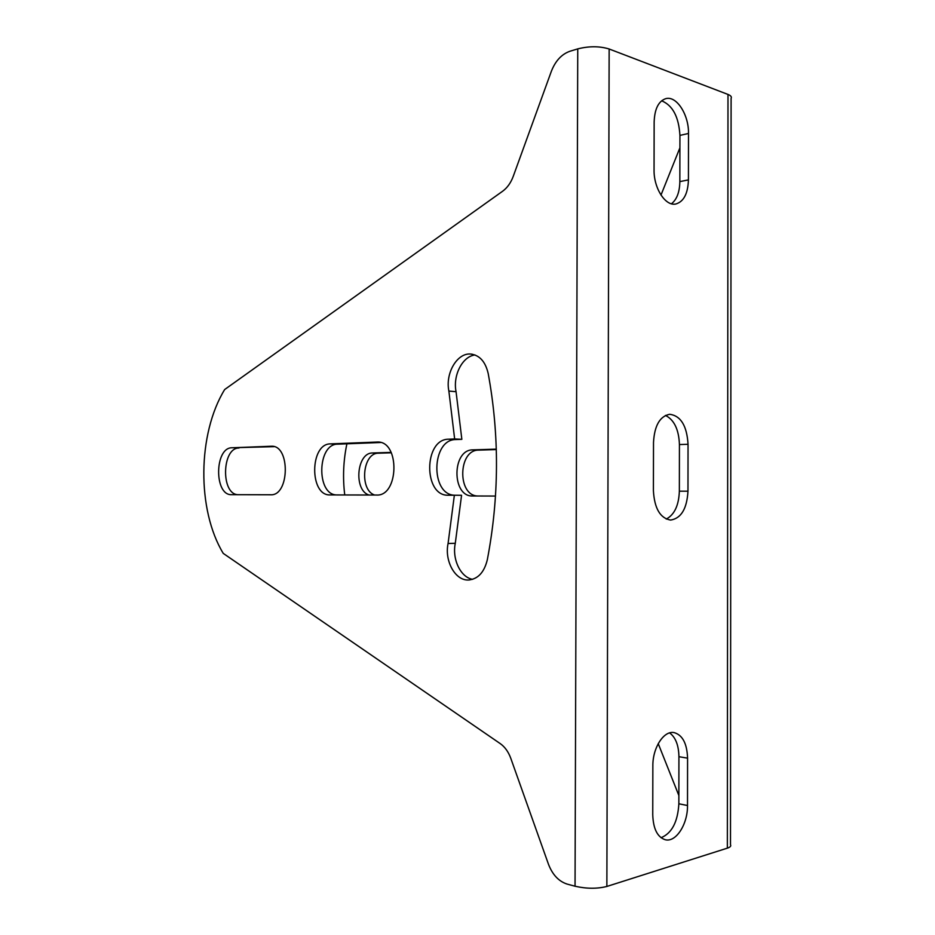 <?xml version="1.0" encoding="UTF-8"?>
<svg xmlns="http://www.w3.org/2000/svg" width="935" height="935" viewBox="0 0 935 935"><rect width="100%" height="100%" fill="white"/><g stroke="black" fill="none" stroke-linecap="round" stroke-linejoin="round"><path stroke-width="1.4" d="M727.991 94.435L609.153 48.994C599.569 46.072 589.108 46.037 577.748 48.889L569.906 51.261C561.596 54.218 555.402 60.915 551.334 71.352L513.221 176.411C510.802 182.886 507.273 187.818 502.644 191.219L224.669 389.533C197.495 433.91 196.759 509.75 223.243 553.391L500.213 743.594C504.853 746.866 508.371 751.763 510.767 758.262L548.448 864.185C552.491 874.728 558.721 881.366 567.124 884.089L575.048 886.228C586.537 888.823 597.149 888.893 606.862 886.45L727.348 848.15C730.223 847.203 731.275 846.058 730.492 844.726L731.1 98.42C731.871 96.901 730.843 95.569 727.991 94.435L727.348 848.15M652.852 766.01C652.583 747.755 663.838 730.41 674.077 732.596C682.527 734.98 687.038 743.5 687.576 758.156L687.505 805.514C687.833 824.074 675.982 842.68 665.217 839.723C657.399 837.129 653.249 828.831 652.747 814.829L652.852 766.01M653.507 442.384C654.477 425.577 659.888 416.204 669.74 414.275C680.82 415.841 686.921 425.846 688.043 444.289L687.973 491.179C686.944 508.78 681.147 518.411 670.582 520.07C660.18 518.212 654.453 508.43 653.401 490.723L653.507 442.384M654.056 169.843L654.149 121.994C654.617 108.986 658.462 101.214 665.685 98.678C676.484 95.358 688.908 114.724 688.499 133.46L688.429 179.894C687.938 193.58 683.754 201.609 675.9 203.982C665.568 206.553 653.694 188.379 654.056 169.843M448.075 543.492L454.363 495.234L448.274 495.223C423.263 496.24 423.649 438.983 448.625 439.205L454.644 438.959L448.87 391.075C445.165 373.334 457.11 352.67 470.737 354.049C479.62 355.183 485.44 361.681 488.199 373.521C499.512 435.184 499.232 497.233 487.334 559.691C484.272 572.278 478.019 579.045 468.599 580.004C455.263 580.857 444.312 560.942 448.075 543.492L455.287 543.293L461.563 495.293L454.363 495.234M232.009 447.772L271.594 446.229C290.493 445.341 289.499 496.134 270.636 494.767L231.576 494.673C214.01 495.573 214.477 447.433 232.009 447.772L274.165 446.661M376.501 495.036L330.078 494.919C309.286 495.877 309.719 443.587 330.476 443.88L377.611 442.033C400.098 441.156 398.953 496.555 376.501 495.036M391.344 452.797L378.453 453.194C362.535 452.68 359.169 490.033 374.631 495.036M496.321 449.571L478.65 450.121C458.127 449.712 457.121 495.62 477.656 495.994M678.868 795.533L658.228 743.629M344.746 494.954C342.631 477.738 343.355 460.686 346.897 443.809M660.987 195.076L679.909 147.8M391.157 452.4L372.656 452.972C356.702 452.458 353.395 490.115 368.916 495.012M496.31 449.139L472.829 449.875C451.85 449.501 451.558 496.847 472.572 495.982L495.515 496.053M669.624 732.9C675.596 737.329 678.693 745.253 678.927 756.696L678.857 803.784C677.77 821.97 671.844 833.284 661.045 837.725M665.463 415.409C674.193 419.85 678.845 429.562 679.429 444.546L679.359 491.179C678.81 505.403 674.451 514.694 666.269 519.077M661.594 100.805C672.686 105.316 678.798 116.852 679.932 135.411L679.85 181.6C679.64 192.131 676.835 199.529 671.447 203.783M454.503 495.234C430.123 494.603 431.432 439.275 455.812 439.555L461.843 439.321L456.058 391.695C452.715 375.449 462.451 356.27 475.038 354.973M472.607 579.338C460.569 577.374 451.932 559.083 455.287 543.293M237.876 494.685C220.73 494.171 221.864 447.643 238.998 448.029M336.39 494.931C316.112 494.37 317.327 443.833 337.605 444.172L380.58 442.5M454.644 438.959L461.843 439.321M609.153 48.994L606.862 886.45M577.748 48.889L575.048 886.228M448.625 439.205L455.812 439.555M448.87 391.075L456.058 391.695M271.021 446.229L272.447 446.287M330.476 443.88L337.605 444.172M376.84 442.045L378.815 442.126M687.576 758.156L678.927 756.696M687.505 805.514L678.857 803.784M688.043 444.289L679.429 444.546M687.973 491.179L679.359 491.179M688.499 133.46L679.932 135.411M688.429 179.894L679.85 181.6M378.453 453.194L372.656 452.972M478.65 450.121L472.829 449.875M470.737 354.049L472.257 354.225M468.599 580.004L469.464 579.957"/></g></svg>

